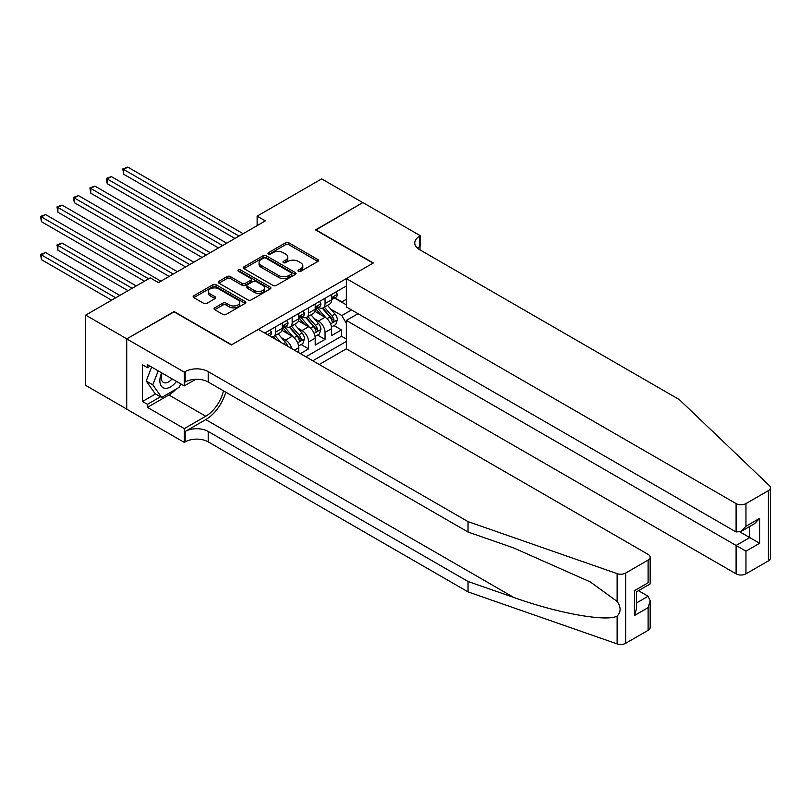 <?xml version="1.0" encoding="UTF-8"?>
<svg xmlns="http://www.w3.org/2000/svg" width="811" height="811" viewBox="0 0 811 811"><rect width="100%" height="100%" fill="white"/><g stroke="black" fill="none" stroke-linecap="round" stroke-linejoin="round"><path stroke-width="1.22" d="M298.458 271.33A1.602 0.923 0 0 0 300.719 271.33L317.861 261.426A2.281 1.318 0 0 0 318.53 260.493A2.281 1.318 0 0 0 317.861 259.571L288.807 242.793A2.281 1.318 0 0 0 285.584 242.793L268.431 252.697A1.602 0.923 0 0 0 267.965 253.346A1.602 0.923 0 0 0 268.431 253.995A1.602 0.923 0 0 0 270.692 253.995L272.912 252.718A7.309 4.217 0 0 1 283.242 252.718L285.665 254.117A7.309 4.217 0 0 1 287.804 257.097A7.309 4.217 0 0 1 285.665 260.078L283.445 261.365A1.602 0.923 0 0 0 282.978 262.014A1.602 0.923 0 0 0 283.445 262.663A1.602 0.923 0 0 0 285.705 262.663L287.925 261.385A7.309 4.217 0 0 1 298.255 261.385L300.678 262.784A7.309 4.217 0 0 1 302.817 265.765A7.309 4.217 0 0 1 300.678 268.745L298.458 270.022A1.602 0.923 0 0 0 297.982 270.681A1.602 0.923 0 0 0 298.458 271.33L298.458 270.022M214.722 307.845A2.281 1.318 0 0 0 214.053 308.768A2.281 1.318 0 0 0 214.722 309.701L222.873 314.415A2.281 1.318 0 0 0 226.097 314.415L245.145 303.415A2.281 1.318 0 0 0 245.814 302.483A2.281 1.318 0 0 0 245.145 301.55L216.091 284.773A2.281 1.318 0 0 0 212.857 284.773L193.819 295.772A2.281 1.318 0 0 0 193.15 296.704A2.281 1.318 0 0 0 193.819 297.637L203.662 303.324A2.281 1.318 0 0 0 206.886 303.324L215.037 298.61A2.281 1.318 0 0 0 215.706 297.678A2.281 1.318 0 0 0 215.037 296.755L210.161 293.927A6.103 3.528 0 0 1 208.366 291.443A6.103 3.528 0 0 1 212.137 288.179A6.103 3.528 0 0 1 218.798 288.949L237.917 299.989A6.103 3.528 0 0 1 239.711 302.483A6.103 3.528 0 0 1 235.94 305.737A6.103 3.528 0 0 1 229.29 304.977L226.097 303.132A2.281 1.318 0 0 0 222.873 303.132L214.722 307.845L214.722 309.701M174.081 311.85L126.8 338.856L85.692 315.124L85.692 385.377L126.719 409.068M174.081 311.556L231.642 344.787L373.07 263.139L315.509 229.908L362.791 202.608L321.673 178.876L257.128 216.142L257.128 225.64M85.692 315.124L150.238 277.859L158.459 282.603L265.349 220.886L257.128 216.142M273.074 285.431A2.281 1.318 0 0 0 276.298 285.431L295.346 274.432A2.281 1.318 0 0 0 296.015 273.5A2.281 1.318 0 0 0 295.346 272.567L266.292 255.789A2.281 1.318 0 0 0 263.058 255.789L244.02 266.789A2.281 1.318 0 0 0 243.351 267.721A2.281 1.318 0 0 0 244.02 268.654L273.074 285.431M239.083 271.675A1.602 0.923 0 0 1 240.705 271.898L240.705 270.002L270.245 287.053A2.281 1.318 0 0 1 270.915 287.986A2.281 1.318 0 0 1 270.245 288.919L251.197 299.918A2.281 1.318 0 0 1 247.973 299.918L218.919 283.14L218.919 281.285A2.281 1.318 0 0 0 218.25 282.208A2.281 1.318 0 0 0 218.919 283.14M218.919 281.285L227.07 276.571A2.281 1.318 0 0 1 230.294 276.571L242.083 283.374A2.281 1.318 0 0 0 245.307 283.374L250.711 280.251A2.281 1.318 0 0 0 251.38 279.319A2.281 1.318 0 0 0 250.711 278.396L238.444 271.31A1.602 0.923 0 0 1 237.978 270.661A1.602 0.923 0 0 1 238.961 269.799A1.602 0.923 0 0 1 240.705 270.002M300.384 353.626L308.606 348.872L301.124 344.553M297.901 328.171L302.027 330.553A9.306 5.373 60 0 1 308.606 341.948L315.185 338.146L315.185 345.08L325.049 339.383L325.049 332.449A9.306 5.373 -120 0 0 318.47 321.055L314.344 318.672M317.567 335.065L325.049 339.383M298.732 352.673L298.732 347.645A9.306 5.373 -120 0 0 292.163 336.251L281.985 330.371M291.778 348.649A9.306 5.373 60 0 0 285.584 340.042L281.447 337.66M315.185 338.146A9.306 5.373 -120 0 0 308.606 326.752L298.438 320.882M319.21 364.494L346.348 348.831L736.094 573.843L736.094 545.458L749.739 537.581L749.739 526.451M312.803 360.794L346.348 341.421M346.348 285.969L264.781 333.068M285.492 326.326L285.584 326.377A9.306 5.373 60 0 0 290.237 326.833L296.806 323.031A9.306 5.373 -120 0 0 298.732 318.774L298.732 313.462M301.935 316.827L302.027 316.878A9.306 5.373 60 0 0 306.68 317.334L313.259 313.543A9.306 5.373 -120 0 0 315.185 309.285L315.185 303.963M305.889 356.799L341.492 336.251L341.492 329.884L331.628 335.582L331.628 328.648A9.306 5.373 -120 0 0 325.049 317.253L314.881 311.383M318.388 307.339L318.47 307.379A9.306 5.373 -120 0 0 323.123 307.845A9.306 5.373 -120 0 0 325.049 303.588L325.049 298.266M323.123 307.845L329.702 304.044A9.306 5.373 -120 0 0 331.628 299.786L331.628 294.474M265.846 333.686L265.846 332.449M275.71 326.752L275.71 332.074A9.306 5.373 60 0 1 273.783 336.332A9.306 5.373 60 0 1 270.925 336.616M273.783 336.332L280.363 332.53A9.306 5.373 -120 0 0 282.289 328.273L282.289 322.95M292.163 317.253L292.163 322.575A9.306 5.373 60 0 1 290.237 326.833M308.606 307.764L308.606 313.076A9.306 5.373 60 0 1 306.68 317.334M308.606 341.948L308.606 348.872M346.348 323.386L341.826 315.55L330.787 309.173M341.826 315.55L351.528 309.944M334.497 298.032L346.348 304.865M334.831 297.84L341.826 301.874L346.348 299.269M334.01 325.566L341.492 329.884M341.492 336.251L346.348 339.049M299.097 271.553L300.678 270.641A7.309 4.217 0 0 0 302.817 267.66L302.817 265.765M287.804 257.097L287.804 258.993A7.309 4.217 0 0 1 285.665 261.973L284.083 262.886M317.831 261.446L288.807 244.689A2.281 1.318 0 0 0 285.584 244.689L269.07 254.228M295.316 274.453L266.292 257.695A2.281 1.318 0 0 0 263.058 257.695L244.05 268.674M291.311 274.148A1.602 0.923 0 0 0 291.778 273.5A1.602 0.923 0 0 0 291.311 272.851L265.805 258.121A1.602 0.923 0 0 0 263.545 258.121L261.203 259.469A7.309 4.217 0 0 0 259.064 262.46A7.309 4.217 0 0 0 261.203 265.44L278.639 275.507A7.309 4.217 0 0 0 288.969 275.507L291.311 274.148L291.311 276.054A1.602 0.923 0 0 0 291.778 275.395L291.778 273.5M259.064 262.46L259.064 264.356A7.309 4.217 0 0 0 261.203 267.336L261.203 265.44M291.311 276.054L288.969 277.403A7.309 4.217 0 0 1 278.639 277.403L261.203 267.336M218.95 283.161L227.07 278.477L227.07 276.571M251.38 279.319L251.38 281.224A2.281 1.318 0 0 1 250.711 282.157L245.307 285.279A2.281 1.318 0 0 1 242.083 285.279L230.294 278.477A2.281 1.318 0 0 0 227.07 278.477M240.705 271.898L270.215 288.939M254.309 290.439A6.103 3.528 0 0 0 260.96 291.2A6.103 3.528 0 0 0 264.731 287.946A6.103 3.528 0 0 0 262.946 285.452L256.205 281.559A2.281 1.318 0 0 0 252.971 281.559L247.568 284.681A2.281 1.318 0 0 0 246.899 285.614A2.281 1.318 0 0 0 247.568 286.547L254.309 290.439L254.309 292.335A6.103 3.528 0 0 0 260.96 293.095A6.103 3.528 0 0 0 264.731 289.841L264.731 287.946M246.899 285.614L246.899 287.51A2.281 1.318 0 0 0 247.568 288.442L247.568 286.547M254.309 292.335L247.568 288.442M239.711 302.483L239.711 304.378A6.103 3.528 0 0 1 235.94 307.643A6.103 3.528 0 0 1 229.29 306.872L226.097 305.037A2.281 1.318 0 0 0 222.873 305.037L214.753 309.721M208.366 291.443L208.366 293.339A6.103 3.528 0 0 0 210.161 295.833L210.161 293.927M215.006 298.63L210.161 295.833M245.145 301.55L245.145 303.415L216.091 286.678A2.281 1.318 0 0 0 212.857 286.678L193.849 297.657L193.819 295.772M331.486 327.026L335.734 324.572L337.386 319.818A6.164 3.558 -120 0 0 334.984 314.039L327.472 305.331M325.961 317.861L317.375 307.916M321.075 314.962L316.087 309.194A14.77 8.526 -120 0 0 315.631 308.677M123.677 212.198L202.04 257.442L90.791 193.211L90.791 188.466L94.897 186.094L210.262 252.697M322.281 308.18L329.884 316.979A6.164 3.558 60 0 1 332.084 321.227C333.007 322.464 333.666 322.079 334.051 320.081A6.164 3.558 -120 0 0 331.861 315.834L324.339 307.136M322.727 308.038L330.898 317.486A3.143 1.815 60 0 1 331.689 318.713L334.051 320.081M332.084 321.227L332.53 321.957M335.987 291.95L337.386 294.373A6.164 3.558 60 0 1 336.109 297.1L332.986 298.904A6.164 3.558 -120 0 0 334.051 297.485L333.929 296.938M239.042 236.082L123.677 169.479L127.793 167.107L243.148 233.71M331.831 299.198L331.861 299.198A6.164 3.558 -120 0 0 332.986 298.904M333.26 297.029L334.051 297.485C333.666 296.562 333.007 296.938 332.084 298.63A6.164 3.558 60 0 1 331.628 299.502M234.926 238.454L123.677 174.223L123.677 169.479L122.775 168.952L127.793 167.107M123.677 174.223L122.775 168.952M161.653 372.837A15.115 8.728 120 0 0 165.201 388.327A15.115 8.728 120 0 0 176.484 381.403M162.159 373.131A10.35 5.971 120 0 0 163.427 382.397A10.35 5.971 120 0 0 164.947 382.863A10.35 5.971 120 0 0 172.084 378.859M180.721 383.846L179.424 387.182L161.673 397.441L155.094 393.639L146.213 381.008L151.627 367.048M161.673 397.441L152.792 384.809L158.206 370.85M146.213 381.008L152.792 384.809M358.026 313.695L346.348 320.436L745.958 551.156L745.958 573.843L768.402 560.888L768.402 490.625A6.975 4.025 0 0 0 770.45 487.776A6.975 4.025 0 0 0 769.446 485.698L679.354 399.62L419.53 249.606A16.281 9.397 180 0 1 414.756 242.965A16.281 9.397 180 0 1 419.53 236.315L420.433 235.798L362.872 202.568L315.753 230.05M346.348 320.436L346.348 348.831M315.753 229.766L373.313 262.997L346.348 278.568L736.094 503.59A6.975 4.025 0 0 0 745.958 503.59L768.402 490.625M420.433 235.798L419.936 249.849M346.348 278.568L346.348 306.953L736.094 531.975L736.094 503.59M770.45 487.776L770.45 558.039A6.975 4.025 180 0 1 768.402 560.888M745.958 573.843A6.975 4.025 180 0 1 736.094 573.843M417.472 248.166A16.281 9.397 180 0 1 419.53 246.716L419.53 236.315M740.037 531.975L759.613 543.269L745.958 551.156M745.958 503.59L745.958 526.278L741.021 531.489L736.094 531.975M745.958 526.278L759.613 518.401L754.676 523.602L741.021 531.489M648.111 630.34L648.111 607.642L650.158 600.769L650.158 627.491A6.975 4.025 180 0 1 648.111 630.34L625.666 643.295A6.975 4.025 180 0 1 617.12 643.893L468.038 591.888L468.038 581.487L208.204 431.472A16.281 9.397 -0 0 0 185.182 431.472L205.741 419.611A30.291 17.487 120 0 0 225.752 392.139M468.038 581.487L513.748 597.433C557.441 613.187 606.253 622.007 617.12 616.117C621.084 612.062 621.084 607.165 617.12 601.417L590.296 581.923L513.748 547.972L468.038 532.026L208.204 382.011A16.281 9.397 -0 0 0 185.182 382.011L185.182 371.61L184.279 372.137L126.719 338.907L173.838 311.708L231.399 344.939L258.364 329.367L648.111 554.379A6.975 4.025 -0 0 1 650.158 557.228A6.975 4.025 -0 0 1 648.111 560.077L625.666 573.042L625.666 643.295M468.038 591.888L208.204 441.873A16.281 9.397 -0 0 0 185.182 441.873L184.279 442.39L126.719 409.16L126.719 338.907M468.038 532.026L468.038 521.625L208.204 371.61A16.281 9.397 -0 0 0 185.182 371.61M617.12 601.417L617.12 573.641L468.038 521.625M176.149 389.077A26.165 15.105 -60 0 1 168.901 394.967L147.44 407.365L147.44 404.324L160.517 396.772M150.076 366.156L147.44 367.677L142.513 364.828L142.513 401.475L147.44 404.324M147.44 367.677L147.44 364.636L184.279 385.904L184.279 372.137M184.279 442.39L184.279 428.624L205.741 416.236A26.165 15.105 120 0 0 223.451 390.811M147.44 407.365L184.279 428.624M638.48 590.692L648.111 596.247L650.158 600.769M195.765 379.274L184.279 385.904M617.12 573.641A6.975 4.025 -0 0 0 625.666 573.042M142.513 401.475L155.59 393.923M648.111 607.642L634.466 615.529L636.503 608.645L636.503 591.827L650.158 583.95L650.158 557.228M634.466 615.529L634.466 590.651C637.122 592.182 637.122 592.182 634.466 590.651L648.111 582.774C650.777 584.305 650.777 584.305 648.111 582.774L648.111 560.077M315.043 336.514L319.291 334.061L320.933 329.317A6.164 3.558 -120 0 0 318.541 323.528L311.019 314.83M309.518 327.35L300.932 317.415M304.632 324.461L299.644 318.693A14.77 8.526 -120 0 0 299.188 318.176M107.234 221.697L185.597 266.941L74.348 202.709L74.348 197.955L78.454 195.583L193.819 262.186M305.838 317.669L313.441 326.468A6.164 3.558 60 0 1 315.641 330.716C316.564 331.952 317.223 331.577 317.608 329.58A6.164 3.558 -120 0 0 315.408 325.333L307.896 316.635M306.284 317.527L314.455 326.985A3.143 1.815 60 0 1 315.246 328.212L317.608 329.58M315.641 330.716L316.087 331.446M298.6 346.013L302.848 343.56L304.49 338.805A6.164 3.558 -120 0 0 302.087 333.027L294.575 324.329M293.075 336.849L284.489 326.904M288.189 333.95L283.201 328.181A14.77 8.526 -120 0 0 282.745 327.664M90.791 231.196L169.154 276.429L57.895 212.198L57.895 207.454L62.011 205.082L177.376 271.685M289.395 327.168L296.998 335.967A6.164 3.558 60 0 1 299.188 340.214C300.121 341.451 300.78 341.076 301.165 339.069A6.164 3.558 -120 0 0 298.965 334.831L291.453 326.123M289.841 327.026L298.012 336.474A3.143 1.815 60 0 1 298.803 337.711L301.165 339.069M299.188 340.214L299.644 340.944M287.723 346.317A6.164 3.558 -120 0 0 285.644 342.516L278.132 333.818M74.348 240.685L144.48 281.184L41.452 221.697L41.452 216.953L45.568 214.57L160.923 281.174M280.778 342.303L275.01 335.622M273.398 336.514L276.024 339.556M272.952 336.666L274.878 338.897M136.258 285.928L62.011 243.057L57.895 245.429L57.895 250.183L128.037 290.673M57.895 250.183L56.993 244.912L132.152 288.3M56.993 244.912L62.011 243.057M319.544 301.449L320.933 303.872A6.164 3.558 60 0 1 319.666 306.599L316.533 308.403A6.164 3.558 -120 0 0 317.608 306.984L317.476 306.436M222.599 245.571L107.234 178.967L111.35 176.595L226.705 243.199M315.388 308.687L315.408 308.687A6.164 3.558 -120 0 0 316.533 308.403M316.817 306.517L317.608 306.984C317.223 306.051 316.564 306.436 315.641 308.119A6.164 3.558 60 0 1 315.185 309.001M218.483 247.953L107.234 183.722L107.234 178.967L106.332 178.45L111.35 176.595M107.234 183.722L106.332 178.45M303.091 310.948L304.49 313.36A6.164 3.558 60 0 1 303.213 316.087L300.09 317.892A6.164 3.558 -120 0 0 301.165 316.472L301.033 315.925M206.146 255.07L89.889 187.939L94.897 186.094M298.945 318.186L298.965 318.186A6.164 3.558 -120 0 0 300.09 317.892M300.364 316.016L301.165 316.472C300.78 315.55 300.121 315.925 299.188 317.618A6.164 3.558 60 0 1 298.732 318.49M90.791 193.211L89.889 187.939M286.648 320.436L288.047 322.859A6.164 3.558 60 0 1 286.77 325.586L283.647 327.391A6.164 3.558 -120 0 0 284.722 325.971L284.59 325.424M189.703 264.558L73.436 197.438L78.454 195.583M282.502 327.674L282.522 327.674A6.164 3.558 -120 0 0 283.647 327.391M283.921 325.515L284.722 325.971C284.337 325.039 283.678 325.424 282.745 327.107A6.164 3.558 60 0 1 282.289 327.989M74.348 202.709L73.436 197.438M270.205 329.935L271.604 332.358A6.164 3.558 60 0 1 270.327 335.085L269.293 335.673M173.26 274.057L56.993 206.937L62.011 205.082M57.895 212.198L56.993 206.937M119.815 295.417L45.568 252.556L41.452 254.928L41.452 259.672L111.594 300.171M41.452 259.672L40.55 254.401L115.699 297.799M40.55 254.401L45.568 252.556M148.595 278.802L40.55 216.425L45.568 214.57M41.452 221.697L40.55 216.425M285.584 340.042L292.163 336.251M302.027 330.553L308.606 326.752M318.47 321.055L325.049 317.253M325.049 303.588L331.628 299.786M275.71 332.074L282.289 328.273M292.163 322.575L298.732 318.774M308.606 313.076L315.185 309.285M325.049 332.449L331.628 328.648M294.383 350.159L298.732 347.645M300.678 270.641L300.678 268.745M283.445 262.663L283.445 261.365M285.665 261.973L285.665 260.078M268.431 253.995L268.431 252.697M285.584 244.689L285.584 242.793M288.807 244.689L288.807 242.793M317.861 261.426L317.861 259.571M244.02 268.654L244.02 266.789M263.058 257.695L263.058 255.789M266.292 257.695L266.292 255.789M295.346 274.432L295.346 272.567M278.639 277.403L278.639 275.507M288.969 277.403L288.969 275.507M230.294 278.477L230.294 276.571M242.083 285.279L242.083 283.374M245.307 285.279L245.307 283.374M250.711 282.157L250.711 280.251M270.245 288.919L270.245 287.053M222.873 305.037L222.873 303.132M226.097 305.037L226.097 303.132M229.29 306.872L229.29 304.977M215.037 298.61L215.037 296.755M212.857 286.678L212.857 284.773M216.091 286.678L216.091 284.773M330.553 323.863L337.346 319.94M331.861 315.834L334.984 314.039M326.945 318.672L329.884 316.979M337.346 294.302L331.628 297.607M759.613 518.401L759.613 543.269M513.748 597.433L205.741 419.611M208.204 382.011L208.204 371.61M208.204 431.472L208.204 441.873M617.12 643.893L617.12 616.117M185.182 431.472L185.182 441.873M168.901 394.967L205.741 416.236M636.503 602.948L648.111 596.247M314.1 333.362L320.892 329.438M315.408 325.333L318.541 323.528M310.501 328.171L313.441 326.468M297.657 342.85L304.449 338.927M298.965 334.831L302.087 333.027M294.058 337.66L296.998 335.967M283.394 343.813L285.644 342.516M320.892 303.801L315.185 307.095M304.449 313.289L298.732 316.594M288.006 322.788L282.289 326.083M271.563 332.287L267.488 334.629"/></g></svg>
